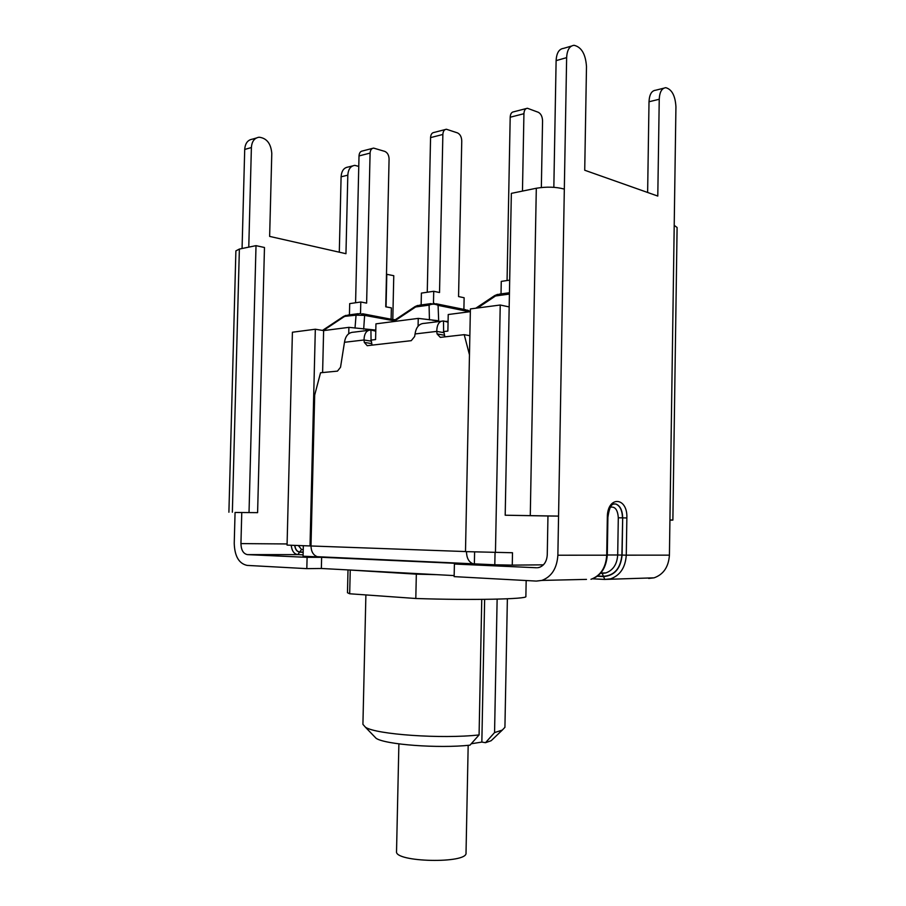 <?xml version="1.0" encoding="UTF-8"?>
<svg xmlns="http://www.w3.org/2000/svg" width="906" height="906" viewBox="0 0 906 906"><rect width="100%" height="100%" fill="white"/><g stroke="black" fill="none" stroke-linecap="round" stroke-linejoin="round"><path stroke-width="1.36" d="M454.166 575.593L321.358 568.481L306.817 568.64L307.1 557.337L321.63 557.303L468.832 563.917L454.404 564.03L454.144 576.624L536.307 581.086L541.879 580.418C551.641 576.703 556.964 568.3 557.87 555.219L558.56 516.103L547.96 515.99L547.258 554.834C546.805 561.414 544.11 565.616 539.172 567.45L537.485 567.745M235.062 512.468L257.598 512.649L235.062 512.468L234.235 543.351C234.665 556.295 238.969 563.634 247.145 565.401L306.817 568.64M321.358 568.481L321.63 557.303M454.404 564.03L536.545 567.756M303.17 552.32L299.671 552.173L297.757 554.608L247.429 554.619L307.1 557.337M249.025 512.4L256.013 245.651L239.377 249.059L235.888 250.894L228.901 512.218M257.598 512.649L264.473 247.497L256.013 245.651M247.429 554.619C243.329 553.781 241.166 550.101 240.939 543.6L287.1 543.951M241.766 512.468L240.939 543.6M358.765 166.398L354.812 165.368C350.577 165.979 348.244 169.252 347.813 175.164L345.956 253.703L269.637 236.398L271.789 153.386C270.928 143.51 266.692 138.12 259.082 137.214C254.416 137.972 251.857 141.415 251.392 147.542L248.765 247.134M256.296 138.029L252.389 139.162C247.734 139.92 245.175 143.352 244.711 149.445L242.072 248.504M392.808 319.252L393.77 275.707L386.488 274.235M386.058 306.862L386.794 274.178M648.685 578.436L654.075 577.835C663.486 574.472 668.594 566.907 669.421 555.14L669.93 519.931L672.875 520.089L669.93 520.135M564.325 189.094L558.56 516.103L505.197 515.22L511.346 193.363L536.307 188.255C546.567 186.557 555.91 186.84 564.325 189.094L566.635 57.633L556.114 60.634L553.838 187.316M505.197 515.22L547.96 515.99M672.875 520.089L677.099 227.508L674.211 225.356L675.933 106.772C675.253 95.708 671.867 89.354 665.797 87.689C661.81 88.142 659.625 92.004 659.24 99.264L657.79 196.07L584.721 170.237L586.488 66.557C585.627 54.145 581.493 47.067 574.087 45.3C569.557 45.866 567.077 49.966 566.635 57.633M352.604 165.923L348.085 167.044C343.861 167.667 341.528 170.917 341.098 176.806L339.297 252.196M663.724 88.21L655.593 90.238C651.595 90.691 649.398 94.541 649.013 101.755L647.631 192.48M571.38 46.093L563.589 48.369C559.036 48.935 556.544 53.024 556.114 60.634M350.226 570.587L349.682 593.77L347.474 592.739L348.006 569.908L416.33 574.155L436.93 574.664M398.889 743.883L396.534 851.47C394.212 862.319 467.892 863.86 466.024 852.931L468.175 745.332M373.906 736.012L376.115 738.311C385.163 744.596 438.402 748.616 469.999 745.162L479.081 734.925L481.754 599.387M497.134 599.138L494.563 732.58L485.503 742.693L481.845 742.082L471.245 743.758M481.845 742.082L484.642 599.353M479.081 734.925C441.822 739.126 375.843 734.472 365.435 727.224L362.921 724.347L365.888 594.925M507.371 598.798L504.925 727.314L502.298 730.089L494.563 732.58M485.503 742.693L491.154 740.723L493.464 738.515M349.682 593.77L415.809 598.492C471.211 600.395 528.232 599.16 525.876 596.476L526.171 580.531M416.33 574.155L415.809 598.492M443.612 331.585L443.487 320.973C439.161 320.984 436.919 324.461 436.749 331.392L444.053 332.706L444.857 336.862M436.092 303.759L465.469 309.716L470.339 311.653L448.221 314.529L447.881 331.075L443.453 331.596L444.053 332.706M443.838 321.03L448.062 322.208M469.467 354.801L464.223 334.665L440.316 337.372L437.077 333.929L436.749 331.392L415.061 333.952C416.137 327.021 419.285 323.476 424.518 323.34L441.188 321.256M415.061 333.952L414.631 336.545L411.245 340.679L367.213 345.684L364.291 342.4L364.008 339.988L371.347 341.188L372.06 345.141M371.052 340.101L370.928 330.033C366.545 330.09 364.235 333.397 364.008 339.988L344.473 342.287L340.531 367.258L337.474 371.12L320.543 372.762L314.688 395.039L310.996 545.922C311.166 551.618 313.283 555.197 317.327 556.703L474.37 563.86L474.608 551.947M418.074 326.217L418.244 318.391L375.945 323.85L375.582 339.569L370.814 340.135L371.347 341.188M371.29 330.09L375.775 331.188M495.038 552.694L494.801 564.778L474.37 563.86M303.329 545.695L303.068 556.205L318.38 556.896M318.957 556.771L317.327 556.703M495.446 552.705L500.237 305.016L470.395 308.923L465.491 551.618L512.502 552.739L512.264 565.129L494.801 564.778M543.419 564.834L512.264 565.129M466.465 551.652C466.658 557.983 468.753 561.98 472.762 563.634M469.852 335.684L464.223 334.665M344.473 342.287C345.514 335.707 348.629 332.332 353.838 332.162L368.583 330.328M315.322 329.229L310.022 545.944L287.066 545.106L292.411 332.23L315.322 329.229L323.623 330.599L322.604 372.559M310.022 545.944L465.491 551.561M348.742 333.714L348.889 327.349L375.809 330.078M323.623 330.599L348.889 327.349M372.434 148.403L362.559 150.962C360.407 151.257 359.229 152.91 359.014 155.934L370.09 153.091C370.305 150.056 371.483 148.391 373.623 148.097L384.79 151.393C387.474 152.604 388.901 155.13 389.082 158.958L385.752 306.806L391.369 307.881L391.12 318.991M360.52 313.419L360.792 301.992L366.624 303.125L370.09 153.091M355.582 302.763L359.014 155.934M360.792 301.992L349.693 303.623L349.433 314.88M322.502 330.418L343.465 316.488L356.047 315.163L364.62 315.39L360.033 313.408L356.047 315.163L355.016 328.097M445.186 129.558L434.087 132.435C431.947 132.706 430.78 134.439 430.565 137.61L442.864 134.462C443.068 131.257 444.246 129.524 446.375 129.241L457.473 132.888C460.146 134.213 461.573 136.885 461.754 140.917L458.561 296.568L464.132 297.757L463.895 309.399M433.464 303.306L433.725 291.29L439.535 292.525L442.864 134.462M427.258 292.242L430.565 137.61M433.725 291.29L421.392 293.102L421.143 304.96M392.275 321.743L414.891 306.681L419.591 305.175L431.154 303.578M393.736 321.562L415.627 306.975L429.082 305.118C432.139 303.748 435.14 303.827 438.085 305.367L434.019 303.34L429.082 305.118L429.433 319.875M418.244 318.391L438.674 320.769L438.085 305.367L469.602 311.766M432.672 320.305L438.674 320.769M526.216 108.561L513.679 111.812C511.562 112.072 510.406 113.873 510.191 117.225L523.928 113.703C524.132 110.328 525.287 108.516 527.394 108.256L538.334 112.299C540.973 113.748 542.377 116.602 542.558 120.86L541.346 187.508M522.468 191.087L523.928 113.703M507.066 280.532L510.191 117.225M509.682 280.147L501.267 281.381L501.029 293.906M475.797 308.221L494.427 295.764L499.433 294.133L509.444 292.74M445.005 321.358L448.085 321.37M500.237 305.016L509.172 306.919M592.467 578.809L605.038 579.455M291.222 545.253C291.834 550.859 294.02 553.985 297.757 554.608L303.102 554.846M232.355 512.218L239.377 249.059M244.711 149.445L251.392 147.542M530.282 515.503L536.307 188.255M669.93 519.931L674.211 225.356M341.098 176.806L347.813 175.164M303.238 549.591L301.573 549.534L299.671 551.969L303.17 552.116M294.824 545.389C295.379 549.353 296.998 551.55 299.671 551.969M303.238 549.534L301.573 549.534L298.323 545.514M299.671 552.173C296.908 551.743 295.254 549.478 294.699 545.378M659.24 99.264L649.013 101.755M613.781 503.951L615.978 504.03C620.225 505.797 622.467 510.406 622.682 517.87L626.861 517.96L626.273 555.163L622.094 555.084C620.712 568.606 614.517 575.763 603.498 576.556L604.846 579.41L610.655 578.832C620.214 575.333 625.423 567.45 626.273 555.163L669.421 555.14M603.498 576.556L597.247 576.25M586.488 579.387L541.879 580.418M607.292 555.163L606.714 555.185C605.842 567.688 600.599 575.729 590.984 579.285C600.701 576.171 606.137 568.13 607.292 555.163L607.903 517.303C610.078 502.162 613.441 504.178 615.978 504.03L613.962 503.883M597.552 576.012L603.498 576.307C614.404 575.525 620.531 568.447 621.89 555.072L622.682 517.87L622.094 555.084M621.89 555.072L617.699 554.993C617.054 564.325 613.09 570.304 605.82 572.932L600.485 573.328M603.498 576.307L602.139 573.441L605.82 572.932L600.757 573.022M607.292 554.993L617.699 554.993L618.3 517.779L622.479 517.87C622.252 510.406 620.021 505.797 615.774 504.03L613.849 503.94M557.87 555.219L606.714 555.185L607.326 517.281L607.903 517.303M626.861 517.96C627.767 496.715 607.314 495.491 607.326 517.281M610.429 507.213C615.117 506.318 617.733 509.84 618.3 517.779M371.63 343.589L364.291 342.4M444.382 335.243L437.077 333.929M362.604 313.748L394.959 319.954M323.295 330.554L343.952 316.817L347.938 315.084L358.142 313.669M363.68 329.161L364.62 315.39L393.804 320.724M477.553 307.995L495.503 295.99L509.421 294.076M366.035 329.444L366.001 330.645M435.627 320.69L435.605 321.958M592.535 578.787L604.846 579.41L654.075 577.835M491.154 740.723L502.298 730.089M376.115 738.311L365.435 727.224M395.095 319.863L394.212 319.558M346.069 315.333L343.533 316.443M417.734 305.424L415.039 306.579M469.931 311.358L467.496 310.124M497.587 294.371L494.687 295.594"/></g></svg>
